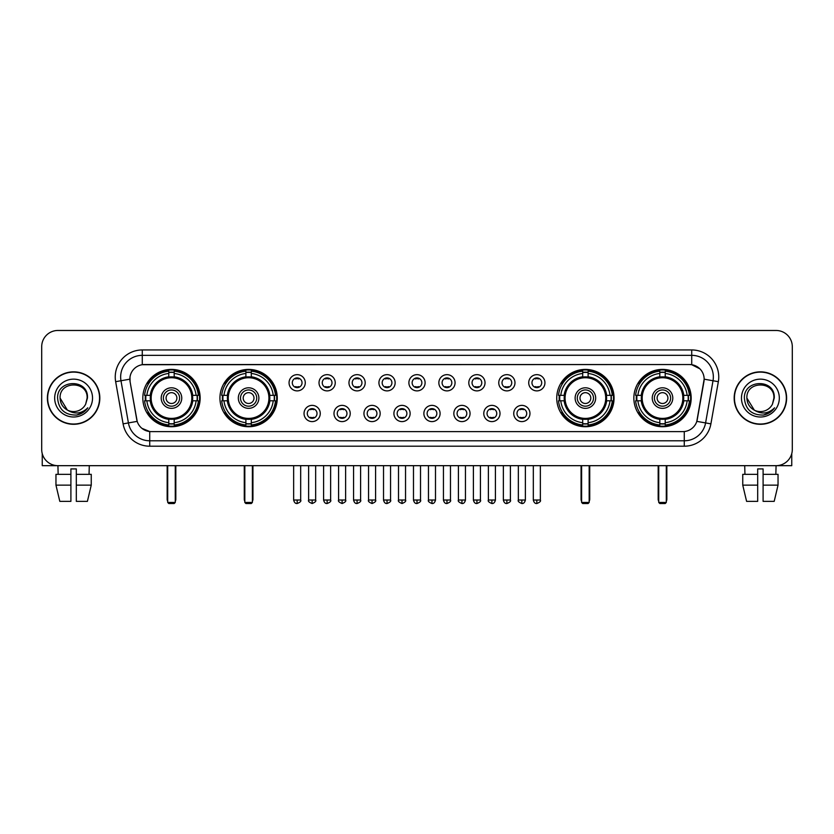 <?xml version="1.0" encoding="UTF-8"?>
<svg xmlns="http://www.w3.org/2000/svg" width="834" height="834" viewBox="0 0 834 834"><rect width="100%" height="100%" fill="white"/><g stroke="black" fill="none" stroke-linecap="round" stroke-linejoin="round"><path stroke-width="1.25" d="M219.936 398.068A28.658 28.658 0 0 0 248.605 426.737A28.658 28.658 0 0 0 277.263 398.068A28.658 28.658 0 0 0 248.605 369.41A28.658 28.658 0 0 0 219.936 398.068M556.737 398.068A28.658 28.658 0 0 0 585.395 426.737A28.658 28.658 0 0 0 614.064 398.068A28.658 28.658 0 0 0 585.395 369.41A28.658 28.658 0 0 0 556.737 398.068M633.85 398.068A28.658 28.658 0 0 0 662.509 426.737A28.658 28.658 0 0 0 691.178 398.068A28.658 28.658 0 0 0 662.509 369.41A28.658 28.658 0 0 0 633.85 398.068M142.822 398.068A28.658 28.658 0 0 0 171.491 426.737A28.658 28.658 0 0 0 200.15 398.068A28.658 28.658 0 0 0 171.491 369.41A28.658 28.658 0 0 0 142.822 398.068M320.256 413.487A8.111 8.111 0 0 1 312.145 421.597A8.111 8.111 0 0 1 304.035 413.487A8.111 8.111 0 0 1 312.145 405.376A8.111 8.111 0 0 1 320.256 413.487M307.277 413.487A4.868 4.868 0 0 0 312.145 418.355A4.868 4.868 0 0 0 317.014 413.487A4.868 4.868 0 0 0 312.145 408.618A4.868 4.868 0 0 0 307.277 413.487M350.217 413.487A8.111 8.111 0 0 1 342.107 421.597A8.111 8.111 0 0 1 333.986 413.487A8.111 8.111 0 0 1 342.107 405.376A8.111 8.111 0 0 1 350.217 413.487M337.238 413.487A4.868 4.868 0 0 0 342.107 418.355A4.868 4.868 0 0 0 346.965 413.487A4.868 4.868 0 0 0 342.107 408.618A4.868 4.868 0 0 0 337.238 413.487M380.168 413.487A8.111 8.111 0 0 1 372.058 421.597A8.111 8.111 0 0 1 363.947 413.487A8.111 8.111 0 0 1 372.058 405.376A8.111 8.111 0 0 1 380.168 413.487M367.189 413.487A4.868 4.868 0 0 0 372.058 418.355A4.868 4.868 0 0 0 376.926 413.487A4.868 4.868 0 0 0 372.058 408.618A4.868 4.868 0 0 0 367.189 413.487M410.13 413.487A8.111 8.111 0 0 1 402.019 421.597A8.111 8.111 0 0 1 393.909 413.487A8.111 8.111 0 0 1 402.019 405.376A8.111 8.111 0 0 1 410.13 413.487M397.151 413.487A4.868 4.868 0 0 0 402.019 418.355A4.868 4.868 0 0 0 406.888 413.487A4.868 4.868 0 0 0 402.019 408.618A4.868 4.868 0 0 0 397.151 413.487M440.091 413.487A8.111 8.111 0 0 1 431.981 421.597A8.111 8.111 0 0 1 423.87 413.487A8.111 8.111 0 0 1 431.981 405.376A8.111 8.111 0 0 1 440.091 413.487M427.112 413.487A4.868 4.868 0 0 0 431.981 418.355A4.868 4.868 0 0 0 436.849 413.487A4.868 4.868 0 0 0 431.981 408.618A4.868 4.868 0 0 0 427.112 413.487M470.053 413.487A8.111 8.111 0 0 1 461.942 421.597A8.111 8.111 0 0 1 453.832 413.487A8.111 8.111 0 0 1 461.942 405.376A8.111 8.111 0 0 1 470.053 413.487M457.074 413.487A4.868 4.868 0 0 0 461.942 418.355A4.868 4.868 0 0 0 466.811 413.487A4.868 4.868 0 0 0 461.942 408.618A4.868 4.868 0 0 0 457.074 413.487M500.014 413.487A8.111 8.111 0 0 1 491.893 421.597A8.111 8.111 0 0 1 483.783 413.487A8.111 8.111 0 0 1 491.893 405.376A8.111 8.111 0 0 1 500.014 413.487M487.035 413.487A4.868 4.868 0 0 0 491.893 418.355A4.868 4.868 0 0 0 496.762 413.487A4.868 4.868 0 0 0 491.893 408.618A4.868 4.868 0 0 0 487.035 413.487M529.965 413.487A8.111 8.111 0 0 1 521.855 421.597A8.111 8.111 0 0 1 513.744 413.487A8.111 8.111 0 0 1 521.855 405.376A8.111 8.111 0 0 1 529.965 413.487M516.986 413.487A4.868 4.868 0 0 0 521.855 418.355A4.868 4.868 0 0 0 526.723 413.487A4.868 4.868 0 0 0 521.855 408.618A4.868 4.868 0 0 0 516.986 413.487M305.275 382.764A8.111 8.111 0 0 1 297.165 390.885A8.111 8.111 0 0 1 289.054 382.764A8.111 8.111 0 0 1 297.165 374.654A8.111 8.111 0 0 1 305.275 382.764M292.296 382.764A4.868 4.868 0 0 0 297.165 387.633A4.868 4.868 0 0 0 302.033 382.764A4.868 4.868 0 0 0 297.165 377.906A4.868 4.868 0 0 0 292.296 382.764M335.237 382.764A8.111 8.111 0 0 1 327.126 390.885A8.111 8.111 0 0 1 319.015 382.764A8.111 8.111 0 0 1 327.126 374.654A8.111 8.111 0 0 1 335.237 382.764M322.258 382.764A4.868 4.868 0 0 0 327.126 387.633A4.868 4.868 0 0 0 331.995 382.764A4.868 4.868 0 0 0 327.126 377.906A4.868 4.868 0 0 0 322.258 382.764M365.198 382.764A8.111 8.111 0 0 1 357.077 390.885A8.111 8.111 0 0 1 348.966 382.764A8.111 8.111 0 0 1 357.077 374.654A8.111 8.111 0 0 1 365.198 382.764M352.219 382.764A4.868 4.868 0 0 0 357.077 387.633A4.868 4.868 0 0 0 361.946 382.764A4.868 4.868 0 0 0 357.077 377.906A4.868 4.868 0 0 0 352.219 382.764M395.149 382.764A8.111 8.111 0 0 1 387.039 390.885A8.111 8.111 0 0 1 378.928 382.764A8.111 8.111 0 0 1 387.039 374.654A8.111 8.111 0 0 1 395.149 382.764M382.17 382.764A4.868 4.868 0 0 0 387.039 387.633A4.868 4.868 0 0 0 391.907 382.764A4.868 4.868 0 0 0 387.039 377.906A4.868 4.868 0 0 0 382.17 382.764M425.111 382.764A8.111 8.111 0 0 1 417 390.885A8.111 8.111 0 0 1 408.889 382.764A8.111 8.111 0 0 1 417 374.654A8.111 8.111 0 0 1 425.111 382.764M412.132 382.764A4.868 4.868 0 0 0 417 387.633A4.868 4.868 0 0 0 421.868 382.764A4.868 4.868 0 0 0 417 377.906A4.868 4.868 0 0 0 412.132 382.764M455.072 382.764A8.111 8.111 0 0 1 446.961 390.885A8.111 8.111 0 0 1 438.851 382.764A8.111 8.111 0 0 1 446.961 374.654A8.111 8.111 0 0 1 455.072 382.764M442.093 382.764A4.868 4.868 0 0 0 446.961 387.633A4.868 4.868 0 0 0 451.83 382.764A4.868 4.868 0 0 0 446.961 377.906A4.868 4.868 0 0 0 442.093 382.764M485.034 382.764A8.111 8.111 0 0 1 476.923 390.885A8.111 8.111 0 0 1 468.802 382.764A8.111 8.111 0 0 1 476.923 374.654A8.111 8.111 0 0 1 485.034 382.764M472.054 382.764A4.868 4.868 0 0 0 476.923 387.633A4.868 4.868 0 0 0 481.781 382.764A4.868 4.868 0 0 0 476.923 377.906A4.868 4.868 0 0 0 472.054 382.764M514.985 382.764A8.111 8.111 0 0 1 506.874 390.885A8.111 8.111 0 0 1 498.763 382.764A8.111 8.111 0 0 1 506.874 374.654A8.111 8.111 0 0 1 514.985 382.764M502.005 382.764A4.868 4.868 0 0 0 506.874 387.633A4.868 4.868 0 0 0 511.742 382.764A4.868 4.868 0 0 0 506.874 377.906A4.868 4.868 0 0 0 502.005 382.764M544.946 382.764A8.111 8.111 0 0 1 536.835 390.885A8.111 8.111 0 0 1 528.725 382.764A8.111 8.111 0 0 1 536.835 374.654A8.111 8.111 0 0 1 544.946 382.764M531.967 382.764A4.868 4.868 0 0 0 536.835 387.633A4.868 4.868 0 0 0 541.704 382.764A4.868 4.868 0 0 0 536.835 377.906A4.868 4.868 0 0 0 531.967 382.764M123.098 423.86L115.655 381.68A27.042 27.042 0 0 1 142.28 349.946L691.72 349.946A27.042 27.042 0 0 1 718.345 381.68L710.902 423.86A27.042 27.042 0 0 1 684.276 446.2L149.724 446.2A27.042 27.042 0 0 1 123.098 423.86L128.415 422.921L120.982 380.742A21.632 21.632 0 0 1 142.28 355.347L691.72 355.347A21.632 21.632 0 0 1 713.018 380.742L705.585 422.921A21.632 21.632 0 0 1 684.276 440.79L149.724 440.79A21.632 21.632 0 0 1 128.415 422.921L137.193 421.368L130.073 381.68A14.605 14.605 0 0 1 144.449 364.541L689.551 364.541A14.605 14.605 0 0 1 703.927 381.68L697.255 419.533A14.605 14.605 0 0 1 682.879 431.605L151.121 431.605A14.605 14.605 0 0 1 136.745 419.533L130.073 381.68L130.01 376.978M145.397 400.779A26.229 26.229 0 0 1 145.397 395.368M636.425 400.779A26.229 26.229 0 0 1 636.425 395.368M559.312 400.779A26.229 26.229 0 0 1 559.312 395.368M222.511 400.779A26.229 26.229 0 0 1 222.511 395.368M47.382 398.068A26.229 26.229 0 0 0 73.611 424.298A26.229 26.229 0 0 0 99.83 398.068A26.229 26.229 0 0 0 73.611 371.849A26.229 26.229 0 0 0 47.382 398.068M734.17 398.068A26.229 26.229 0 0 0 760.389 424.298A26.229 26.229 0 0 0 786.618 398.068A26.229 26.229 0 0 0 760.389 371.849A26.229 26.229 0 0 0 734.17 398.068M142.28 349.946L142.28 364.708L689.551 364.541L691.72 364.708L699.872 368.816M682.879 431.605L151.121 431.605M149.724 446.2L149.724 431.532L141.926 428.342M718.345 381.68L704.157 379.178L696.807 421.368L710.902 423.86M792.3 346.694A16.221 16.221 0 0 0 776.079 330.472L57.921 330.472A16.221 16.221 0 0 0 41.7 346.694L41.7 449.443A16.221 16.221 0 0 0 57.921 465.674L776.079 465.674A16.221 16.221 0 0 0 792.3 449.443L792.3 346.694L792.3 449.443M41.7 346.694L41.7 449.443M776.079 330.472L57.921 330.472M58.161 474.327L57.921 465.674L776.079 465.674L775.839 474.327M99.559 398.068A25.958 25.958 0 0 0 73.611 372.12A25.958 25.958 0 0 0 47.653 398.068A25.958 25.958 0 0 0 73.611 424.026A25.958 25.958 0 0 0 99.559 398.068M67.356 410.057L60.09 398.068C59.256 380.627 87.956 380.627 87.122 398.068L85.641 404.229L87.455 398.068C88.79 378.553 56.993 379.032 57.588 398.068C58.661 409.577 65 415.228 76.603 415.051C81.325 414.133 85.068 411.725 87.831 407.805C81.596 413.8 74.831 414.581 67.533 410.151A13.521 13.521 0 0 0 85.641 404.229L87.122 398.256M67.533 410.151C62.811 407.545 60.329 403.52 60.09 398.068M54.679 398.068A18.932 18.932 0 0 0 73.611 417A18.932 18.932 0 0 0 92.532 398.068A18.932 18.932 0 0 0 73.611 379.147A18.932 18.932 0 0 0 54.679 398.068M87.789 407.857L83.004 412.528M82.889 412.601L76.686 415.03M42.242 453.602L42.242 465.674L104.969 465.674M55.961 474.327L55.961 485.138L59.808 501.359L55.961 485.138L55.961 474.327L70.9 474.327L70.9 468.916L76.311 468.916L76.311 474.327L91.25 474.327L91.25 485.138L87.403 501.359L91.25 485.138L76.311 485.138L76.311 474.327L76.311 501.359L87.403 501.359M89.29 465.674L89.05 474.327M70.9 474.327L70.9 501.359L59.808 501.359M55.961 485.138L70.9 485.138M786.347 398.068A25.958 25.958 0 0 0 760.389 372.12A25.958 25.958 0 0 0 734.441 398.068A25.958 25.958 0 0 0 760.389 424.026A25.958 25.958 0 0 0 786.347 398.068M773.91 398.256L772.43 404.229L774.244 398.068C775.578 378.553 743.782 379.032 744.376 398.068C745.45 409.577 751.788 415.228 763.391 415.051C768.114 414.133 771.857 411.725 774.619 407.805C768.385 413.8 761.619 414.581 754.322 410.151L746.878 398.068C746.044 380.627 774.744 380.627 773.91 398.068L772.43 404.229A13.521 13.521 0 0 1 754.322 410.151C749.599 407.545 747.118 403.52 746.878 398.068M741.468 398.068A18.932 18.932 0 0 0 760.389 417A18.932 18.932 0 0 0 779.321 398.068A18.932 18.932 0 0 0 760.389 379.147A18.932 18.932 0 0 0 741.468 398.068M774.577 407.857L769.792 412.528M769.678 412.601L763.475 415.03M192.508 400.779A21.194 21.194 0 0 0 174.191 377.051L174.191 377.051A21.194 21.194 0 0 0 150.464 400.779A21.194 21.194 0 0 0 192.508 400.779L192.508 400.779A21.194 21.194 0 0 1 174.191 419.095L174.191 422.692A24.77 24.77 0 0 0 196.105 400.779L198.388 400.779A27.042 27.042 0 0 1 174.191 424.975L174.191 422.692M145.94 400.779A25.687 25.687 0 0 1 145.94 395.368M174.191 372.527A25.687 25.687 0 0 0 168.781 372.527M197.032 395.368A25.687 25.687 0 0 1 197.032 400.779M196.105 395.368L198.388 395.368A27.042 27.042 0 0 0 174.191 371.172L174.191 376.791A21.455 21.455 0 0 1 192.769 395.368L196.105 395.368A24.77 24.77 0 0 0 174.191 373.455M146.867 400.779L144.584 400.779A27.042 27.042 0 0 0 168.781 424.975L168.781 419.356A21.455 21.455 0 0 1 150.203 400.779L146.867 400.779A24.77 24.77 0 0 0 168.781 422.692M196.105 400.779L192.769 400.779A21.455 21.455 0 0 1 174.191 419.356L174.191 419.095M150.464 400.779L150.464 400.779A21.194 21.194 0 0 0 168.781 419.095M174.191 423.62A25.687 25.687 0 0 1 168.781 423.62M168.781 373.455L168.781 371.172A27.042 27.042 0 0 0 144.584 395.368L150.203 395.368A21.455 21.455 0 0 1 168.781 376.791L168.781 373.455A24.77 24.77 0 0 0 146.867 395.368M191.82 398.068A20.329 20.329 0 0 1 171.491 418.407A20.329 20.329 0 0 1 151.152 398.068A20.329 20.329 0 0 1 171.491 377.739A20.329 20.329 0 0 1 191.82 398.068M181.76 398.068A10.279 10.279 0 0 0 171.491 387.8A10.279 10.279 0 0 0 161.212 398.068A10.279 10.279 0 0 0 171.491 408.347A10.279 10.279 0 0 0 181.76 398.068M179.602 398.068A8.111 8.111 0 0 0 171.491 389.958A8.111 8.111 0 0 0 163.37 398.068A8.111 8.111 0 0 0 171.491 406.189A8.111 8.111 0 0 0 179.602 398.068M176.891 398.068A5.411 5.411 0 0 1 171.491 403.479A5.411 5.411 0 0 1 166.081 398.068A5.411 5.411 0 0 1 171.491 392.668A5.411 5.411 0 0 1 176.891 398.068A5.411 5.411 0 0 1 171.491 403.479A5.411 5.411 0 0 1 166.081 398.068A5.411 5.411 0 0 1 171.491 392.668A5.411 5.411 0 0 1 176.891 398.068M148.733 383.473L147.451 383.473A28.116 28.116 0 0 1 199.607 398.068A28.116 28.116 0 0 1 147.451 412.674L148.733 412.674M167.697 465.674L167.697 502.443L175.276 502.443L175.276 465.674M167.697 502.443L168.781 503.527L174.191 503.527L175.276 502.443M269.632 400.779A21.194 21.194 0 0 0 251.305 377.051L251.305 377.051A21.194 21.194 0 0 0 227.578 400.779A21.194 21.194 0 0 0 269.632 400.779L269.632 400.779A21.194 21.194 0 0 1 251.305 419.095L251.305 422.692A24.77 24.77 0 0 0 273.218 400.779L275.501 400.779A27.042 27.042 0 0 1 251.305 424.975L251.305 422.692M223.053 400.779A25.687 25.687 0 0 1 223.053 395.368M251.305 372.527A25.687 25.687 0 0 0 245.894 372.527M274.146 395.368A25.687 25.687 0 0 1 274.146 400.779M273.218 395.368L275.501 395.368A27.042 27.042 0 0 0 251.305 371.172L251.305 376.791A21.455 21.455 0 0 1 269.882 395.368L273.218 395.368A24.77 24.77 0 0 0 251.305 373.455M223.981 400.779L221.698 400.779A27.042 27.042 0 0 0 245.894 424.975L245.894 419.356A21.455 21.455 0 0 1 227.317 400.779L223.981 400.779A24.77 24.77 0 0 0 245.894 422.692M273.218 400.779L269.882 400.779A21.455 21.455 0 0 1 251.305 419.356L251.305 419.095M227.578 400.779L227.578 400.779A21.194 21.194 0 0 0 245.894 419.095M251.305 423.62A25.687 25.687 0 0 1 245.894 423.62M245.894 373.455L245.894 371.172A27.042 27.042 0 0 0 221.698 395.368L227.317 395.368A21.455 21.455 0 0 1 245.894 376.791L245.894 373.455A24.77 24.77 0 0 0 223.981 395.368M268.934 398.068A20.329 20.329 0 0 1 248.605 418.407A20.329 20.329 0 0 1 228.266 398.068A20.329 20.329 0 0 1 248.605 377.739A20.329 20.329 0 0 1 268.934 398.068M258.874 398.068A10.279 10.279 0 0 0 248.605 387.8A10.279 10.279 0 0 0 238.326 398.068A10.279 10.279 0 0 0 248.605 408.347A10.279 10.279 0 0 0 258.874 398.068M256.716 398.068A8.111 8.111 0 0 0 248.605 389.958A8.111 8.111 0 0 0 240.494 398.068A8.111 8.111 0 0 0 248.605 406.189A8.111 8.111 0 0 0 256.716 398.068M254.005 398.068A5.411 5.411 0 0 1 248.605 403.479A5.411 5.411 0 0 1 243.194 398.068A5.411 5.411 0 0 1 248.605 392.668A5.411 5.411 0 0 1 254.005 398.068A5.411 5.411 0 0 1 248.605 403.479A5.411 5.411 0 0 1 243.194 398.068A5.411 5.411 0 0 1 248.605 392.668A5.411 5.411 0 0 1 254.005 398.068M225.847 383.473L224.565 383.473A28.116 28.116 0 0 1 276.721 398.068A28.116 28.116 0 0 1 224.565 412.674L225.847 412.674M244.821 465.674L244.821 502.443L252.389 502.443L252.389 465.674M244.821 502.443L245.894 503.527L251.305 503.527L252.389 502.443M606.422 400.779A21.194 21.194 0 0 0 588.106 377.051L588.106 377.051A21.194 21.194 0 0 0 564.368 400.779A21.194 21.194 0 0 0 606.422 400.779L606.422 400.779A21.194 21.194 0 0 1 588.106 419.095L588.106 422.692A24.77 24.77 0 0 0 610.019 400.779L612.302 400.779A27.042 27.042 0 0 1 588.106 424.975L588.106 422.692M559.854 400.779A25.687 25.687 0 0 1 559.854 395.368M588.106 372.527A25.687 25.687 0 0 0 582.695 372.527M610.947 395.368A25.687 25.687 0 0 1 610.947 400.779M610.019 395.368L612.302 395.368A27.042 27.042 0 0 0 588.106 371.172L588.106 376.791A21.455 21.455 0 0 1 606.683 395.368L610.019 395.368A24.77 24.77 0 0 0 588.106 373.455M560.782 400.779L558.499 400.779A27.042 27.042 0 0 0 582.695 424.975L582.695 419.356A21.455 21.455 0 0 1 564.118 400.779L560.782 400.779A24.77 24.77 0 0 0 582.695 422.692M610.019 400.779L606.683 400.779A21.455 21.455 0 0 1 588.106 419.356L588.106 419.095M564.368 400.779L564.368 400.779A21.194 21.194 0 0 0 582.695 419.095M588.106 423.62A25.687 25.687 0 0 1 582.695 423.62M582.695 373.455L582.695 371.172A27.042 27.042 0 0 0 558.499 395.368L564.118 395.368A21.455 21.455 0 0 1 582.695 376.791L582.695 373.455A24.77 24.77 0 0 0 560.782 395.368M605.734 398.068A20.329 20.329 0 0 1 585.395 418.407A20.329 20.329 0 0 1 565.066 398.068A20.329 20.329 0 0 1 585.395 377.739A20.329 20.329 0 0 1 605.734 398.068M595.674 398.068A10.279 10.279 0 0 0 585.395 387.8A10.279 10.279 0 0 0 575.126 398.068A10.279 10.279 0 0 0 585.395 408.347A10.279 10.279 0 0 0 595.674 398.068M593.506 398.068A8.111 8.111 0 0 0 585.395 389.958A8.111 8.111 0 0 0 577.284 398.068A8.111 8.111 0 0 0 585.395 406.189A8.111 8.111 0 0 0 593.506 398.068M590.806 398.068A5.411 5.411 0 0 1 585.395 403.479A5.411 5.411 0 0 1 579.995 398.068A5.411 5.411 0 0 1 585.395 392.668A5.411 5.411 0 0 1 590.806 398.068A5.411 5.411 0 0 1 585.395 403.479A5.411 5.411 0 0 1 579.995 398.068A5.411 5.411 0 0 1 585.395 392.668A5.411 5.411 0 0 1 590.806 398.068M562.637 383.473L561.365 383.473A28.116 28.116 0 0 1 613.522 398.068A28.116 28.116 0 0 1 561.365 412.674L562.637 412.674M581.611 465.674L581.611 502.443L589.179 502.443L589.179 465.674M581.611 502.443L582.695 503.527L588.106 503.527L589.179 502.443M683.536 400.779A21.194 21.194 0 0 0 665.219 377.051L665.219 377.051A21.194 21.194 0 0 0 641.492 400.779A21.194 21.194 0 0 0 683.536 400.779L683.536 400.779A21.194 21.194 0 0 1 665.219 419.095L665.219 422.692A24.77 24.77 0 0 0 687.133 400.779L689.416 400.779A27.042 27.042 0 0 1 665.219 424.975L665.219 422.692M636.967 400.779A25.687 25.687 0 0 1 636.967 395.368M665.219 372.527A25.687 25.687 0 0 0 659.809 372.527M688.06 395.368A25.687 25.687 0 0 1 688.06 400.779M687.133 395.368L689.416 395.368A27.042 27.042 0 0 0 665.219 371.172L665.219 376.791A21.455 21.455 0 0 1 683.797 395.368L687.133 395.368A24.77 24.77 0 0 0 665.219 373.455M637.895 400.779L635.612 400.779A27.042 27.042 0 0 0 659.809 424.975L659.809 419.356A21.455 21.455 0 0 1 641.231 400.779L637.895 400.779A24.77 24.77 0 0 0 659.809 422.692M687.133 400.779L683.797 400.779A21.455 21.455 0 0 1 665.219 419.356L665.219 419.095M641.492 400.779L641.492 400.779A21.194 21.194 0 0 0 659.809 419.095M665.219 423.62A25.687 25.687 0 0 1 659.809 423.62M659.809 373.455L659.809 371.172A27.042 27.042 0 0 0 635.612 395.368L641.231 395.368A21.455 21.455 0 0 1 659.809 376.791L659.809 373.455A24.77 24.77 0 0 0 637.895 395.368M682.848 398.068A20.329 20.329 0 0 1 662.509 418.407A20.329 20.329 0 0 1 642.18 398.068A20.329 20.329 0 0 1 662.509 377.739A20.329 20.329 0 0 1 682.848 398.068M672.788 398.068A10.279 10.279 0 0 0 662.509 387.8A10.279 10.279 0 0 0 652.24 398.068A10.279 10.279 0 0 0 662.509 408.347A10.279 10.279 0 0 0 672.788 398.068M670.63 398.068A8.111 8.111 0 0 0 662.509 389.958A8.111 8.111 0 0 0 654.398 398.068A8.111 8.111 0 0 0 662.509 406.189A8.111 8.111 0 0 0 670.63 398.068M667.919 398.068A5.411 5.411 0 0 1 662.509 403.479A5.411 5.411 0 0 1 657.109 398.068A5.411 5.411 0 0 1 662.509 392.668A5.411 5.411 0 0 1 667.919 398.068A5.411 5.411 0 0 1 662.509 403.479A5.411 5.411 0 0 1 657.109 398.068A5.411 5.411 0 0 1 662.509 392.668A5.411 5.411 0 0 1 667.919 398.068M639.751 383.473L638.479 383.473A28.116 28.116 0 0 1 690.635 398.068A28.116 28.116 0 0 1 638.479 412.674L639.751 412.674M658.724 465.674L658.724 502.443L666.303 502.443L666.303 465.674M658.724 502.443L659.809 503.527L665.219 503.527L666.303 502.443M295.538 387.362L295.538 386.59A4.149 4.149 0 0 0 298.791 386.59L298.791 387.362M298.791 378.177L298.791 378.949A4.149 4.149 0 0 0 295.538 378.949L295.538 378.177M325.5 387.362L325.5 386.59A4.149 4.149 0 0 0 328.742 386.59L328.742 387.362M328.742 378.177L328.742 378.949A4.149 4.149 0 0 0 325.5 378.949L325.5 378.177M355.461 387.362L355.461 386.59A4.149 4.149 0 0 0 358.703 386.59L358.703 387.362M358.703 378.177L358.703 378.949A4.149 4.149 0 0 0 355.461 378.949L355.461 378.177M385.423 387.362L385.423 386.59A4.149 4.149 0 0 0 388.665 386.59L388.665 387.362M388.665 378.177L388.665 378.949A4.149 4.149 0 0 0 385.423 378.949L385.423 378.177M415.374 387.362L415.374 386.59A4.149 4.149 0 0 0 418.626 386.59L418.626 387.362M418.626 378.177L418.626 378.949A4.149 4.149 0 0 0 415.374 378.949L415.374 378.177M445.335 387.362L445.335 386.59A4.149 4.149 0 0 0 448.577 386.59L448.577 387.362M448.577 378.177L448.577 378.949A4.149 4.149 0 0 0 445.335 378.949L445.335 378.177M475.297 387.362L475.297 386.59A4.149 4.149 0 0 0 478.539 386.59L478.539 387.362M478.539 378.177L478.539 378.949A4.149 4.149 0 0 0 475.297 378.949L475.297 378.177M505.258 387.362L505.258 386.59A4.149 4.149 0 0 0 508.5 386.59L508.5 387.362M508.5 378.177L508.5 378.949A4.149 4.149 0 0 0 505.258 378.949L505.258 378.177M535.209 387.362L535.209 386.59A4.149 4.149 0 0 0 538.462 386.59L538.462 387.362M538.462 378.177L538.462 378.949A4.149 4.149 0 0 0 535.209 378.949L535.209 378.177M310.519 418.074L310.519 417.302A4.149 4.149 0 0 0 313.761 417.302L313.761 418.074M313.761 408.9L313.761 409.671A4.149 4.149 0 0 0 310.519 409.671L310.519 408.9M340.481 418.074L340.481 417.302A4.149 4.149 0 0 0 343.723 417.302L343.723 418.074M343.723 408.9L343.723 409.671A4.149 4.149 0 0 0 340.481 409.671L340.481 408.9M370.442 418.074L370.442 417.302A4.149 4.149 0 0 0 373.684 417.302L373.684 418.074M373.684 408.9L373.684 409.671A4.149 4.149 0 0 0 370.442 409.671L370.442 408.9M400.393 418.074L400.393 417.302A4.149 4.149 0 0 0 403.646 417.302L403.646 418.074M403.646 408.9L403.646 409.671A4.149 4.149 0 0 0 400.393 409.671L400.393 408.9M430.354 418.074L430.354 417.302A4.149 4.149 0 0 0 433.607 417.302L433.607 418.074M433.607 408.9L433.607 409.671A4.149 4.149 0 0 0 430.354 409.671L430.354 408.9M460.316 418.074L460.316 417.302A4.149 4.149 0 0 0 463.558 417.302L463.558 418.074M463.558 408.9L463.558 409.671A4.149 4.149 0 0 0 460.316 409.671L460.316 408.9M490.277 418.074L490.277 417.302A4.149 4.149 0 0 0 493.519 417.302L493.519 418.074M493.519 408.9L493.519 409.671A4.149 4.149 0 0 0 490.277 409.671L490.277 408.9M520.239 418.074L520.239 417.302A4.149 4.149 0 0 0 523.481 417.302L523.481 418.074M523.481 408.9L523.481 409.671A4.149 4.149 0 0 0 520.239 409.671L520.239 408.9M791.758 453.602L791.758 465.674L729.031 465.674M757.689 474.327L757.689 485.138L742.75 485.138L746.597 501.359L742.75 485.138L742.75 474.327L757.689 474.327L757.689 468.916L763.1 468.916L763.1 474.327L778.039 474.327L778.039 485.138L774.192 501.359L778.039 485.138L763.1 485.138L763.1 474.327M757.689 485.138L757.689 501.359L746.597 501.359M774.192 501.359L763.1 501.359L763.1 485.138M744.71 465.674L744.95 474.327M691.72 349.946L691.72 364.708M115.655 381.68L120.982 380.742A21.632 21.632 0 0 1 120.649 376.978M120.982 380.742L129.843 379.178M684.276 431.532L684.276 446.2M167.165 465.674L167.165 499.201L167.697 499.201M171.491 403.479A5.411 5.411 0 0 1 166.081 398.068A5.411 5.411 0 0 1 171.491 392.668M175.276 499.201L175.818 499.201L175.818 465.674M168.781 423.86A25.927 25.927 0 0 0 174.191 423.86M197.272 400.779A25.927 25.927 0 0 0 197.272 395.368M174.191 372.287A25.927 25.927 0 0 0 168.781 372.287M244.279 465.674L244.279 499.201L244.821 499.201M248.605 403.479A5.411 5.411 0 0 1 243.194 398.068A5.411 5.411 0 0 1 248.605 392.668M252.389 499.201L252.931 499.201L252.931 465.674M245.894 423.86A25.927 25.927 0 0 0 251.305 423.86M274.386 400.779A25.927 25.927 0 0 0 274.386 395.368M251.305 372.287A25.927 25.927 0 0 0 245.894 372.287M581.069 465.674L581.069 499.201L581.611 499.201M585.395 403.479A5.411 5.411 0 0 1 579.995 398.068A5.411 5.411 0 0 1 585.395 392.668M589.179 499.201L589.721 499.201L589.721 465.674M582.695 423.86A25.927 25.927 0 0 0 588.106 423.86M611.186 400.779A25.927 25.927 0 0 0 611.186 395.368M588.106 372.287A25.927 25.927 0 0 0 582.695 372.287M658.182 465.674L658.182 499.201L658.724 499.201M666.303 499.201L666.835 499.201L666.835 465.674M659.809 423.86A25.927 25.927 0 0 0 665.219 423.86M688.3 400.779A25.927 25.927 0 0 0 688.3 395.368M665.219 372.287A25.927 25.927 0 0 0 659.809 372.287M297.165 500.014L293.651 500.014C294.266 502.516 295.434 503.684 297.165 503.527L297.165 500.014L300.678 500.014L300.678 465.674M327.126 500.014L323.602 500.014C324.217 502.516 325.396 503.684 327.126 503.527L327.126 500.014L330.639 500.014L330.639 465.674M357.077 500.014L353.564 500.014C354.179 502.516 355.357 503.684 357.077 503.527L357.077 500.014L360.601 500.014L360.601 465.674M387.039 500.014L383.525 500.014C384.14 502.516 385.308 503.684 387.039 503.527L387.039 500.014L390.552 500.014L390.552 465.674M417 500.014L413.487 500.014C414.102 502.516 415.269 503.684 417 503.527L417 500.014L420.513 500.014L420.513 465.674M446.961 500.014L443.448 500.014C444.053 502.516 445.231 503.684 446.961 503.527L446.961 500.014L450.475 500.014L450.475 465.674M476.923 500.014L473.399 500.014C474.014 502.516 475.192 503.684 476.923 503.527L476.923 500.014L480.436 500.014L480.436 465.674M506.874 500.014L503.361 500.014C503.976 502.516 505.143 503.684 506.874 503.527L506.874 500.014L510.398 500.014L510.398 465.674M536.835 500.014L533.322 500.014C533.937 502.516 535.105 503.684 536.835 503.527L536.835 500.014L540.349 500.014L540.349 465.674M312.145 500.014L308.632 500.014C307.913 501.13 309.091 502.308 312.145 503.527L312.145 500.014L315.659 500.014L315.659 465.674M342.107 500.014L338.583 500.014C337.874 501.13 339.042 502.308 342.107 503.527L342.107 500.014L345.62 500.014L345.62 465.674M372.058 500.014L368.545 500.014C367.836 501.13 369.003 502.308 372.058 503.527L372.058 500.014L375.581 500.014L375.581 465.674M402.019 500.014L398.506 500.014C397.797 501.13 398.965 502.308 402.019 503.527L402.019 500.014L405.532 500.014L405.532 465.674M431.981 500.014L428.467 500.014C427.748 501.13 428.926 502.308 431.981 503.527L431.981 500.014L435.494 500.014L435.494 465.674M461.942 500.014L458.419 500.014C457.71 501.13 458.877 502.308 461.942 503.527L461.942 500.014L465.455 500.014L465.455 465.674M491.893 500.014L488.38 500.014C487.671 501.13 488.839 502.308 491.893 503.527L491.893 500.014L495.417 500.014L495.417 465.674M521.855 500.014L518.341 500.014C517.633 501.13 518.8 502.308 521.855 503.527L521.855 500.014L525.368 500.014L525.368 465.674M167.165 499.201A4.326 4.326 0 0 0 167.697 501.297M175.276 501.297A4.326 4.326 0 0 0 175.818 499.201M244.279 499.201A4.326 4.326 0 0 0 244.821 501.297M252.389 501.297A4.326 4.326 0 0 0 252.931 499.201M581.069 499.201A4.326 4.326 0 0 0 581.611 501.297M589.179 501.297A4.326 4.326 0 0 0 589.721 499.201M658.182 499.201A4.326 4.326 0 0 0 658.724 501.297M666.303 501.297A4.326 4.326 0 0 0 666.835 499.201M293.651 500.014L293.651 465.674M300.678 500.014C301.387 501.13 300.219 502.308 297.165 503.527M323.602 500.014L323.602 465.674M330.639 500.014C331.348 501.13 330.181 502.308 327.126 503.527M353.564 500.014L353.564 465.674M360.601 500.014C361.31 501.13 360.142 502.308 357.077 503.527M383.525 500.014L383.525 465.674M390.552 500.014C391.271 501.13 390.093 502.308 387.039 503.527M413.487 500.014L413.487 465.674M420.513 500.014C421.233 501.13 420.055 502.308 417 503.527M443.448 500.014L443.448 465.674M450.475 500.014C451.184 501.13 450.016 502.308 446.961 503.527M473.399 500.014L473.399 465.674M480.436 500.014C481.145 501.13 479.977 502.308 476.923 503.527M503.361 500.014L503.361 465.674M510.398 500.014C511.106 501.13 509.939 502.308 506.874 503.527M533.322 500.014L533.322 465.674M540.349 500.014C541.068 501.13 539.89 502.308 536.835 503.527M308.632 500.014L308.632 465.674M315.659 500.014C316.367 501.13 315.2 502.308 312.145 503.527M338.583 500.014L338.583 465.674M345.62 500.014C346.329 501.13 345.161 502.308 342.107 503.527M368.545 500.014L368.545 465.674M375.581 500.014C376.29 501.13 375.123 502.308 372.058 503.527M398.506 500.014L398.506 465.674M405.532 500.014C406.252 501.13 405.074 502.308 402.019 503.527M428.467 500.014L428.467 465.674M435.494 500.014C434.879 502.516 433.711 503.684 431.981 503.527M458.419 500.014L458.419 465.674M465.455 500.014C464.84 502.516 463.673 503.684 461.942 503.527M488.38 500.014L488.38 465.674M495.417 500.014C494.802 502.516 493.624 503.684 491.893 503.527M518.341 500.014L518.341 465.674M525.368 500.014C524.763 502.516 523.585 503.684 521.855 503.527"/></g></svg>
